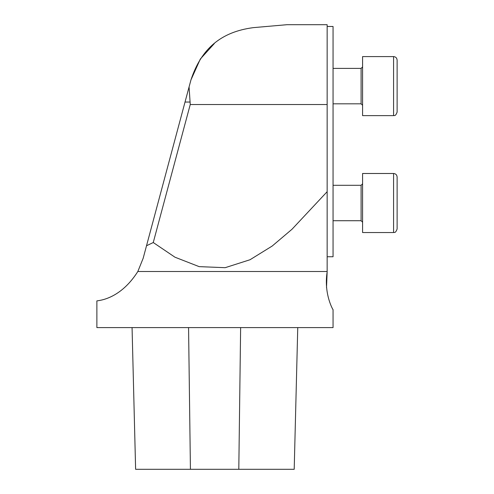 <?xml version="1.0" encoding="UTF-8"?>
<svg xmlns="http://www.w3.org/2000/svg" width="494" height="494" viewBox="0 0 494 494"><rect width="100%" height="100%" fill="white"/><g stroke="black" fill="none" stroke-linecap="round" stroke-linejoin="round"><path stroke-width="0.74" d="M96.88 301.037L96.88 327.596L333.055 327.596L333.055 309.621M146.52 245.753L153.257 242.535L190.246 104.53L189.079 86.925L143.167 258.263L137.832 271.502C118.677 301.809 95.212 300.395 96.88 301.037C95.206 300.377 118.597 301.877 137.832 271.502L327.151 271.502L327.151 271.941C323.447 294.801 333.969 311.603 333.055 309.621C333.993 311.658 323.44 294.819 327.151 271.941L326.515 287.576M135.622 469.3L132.065 327.596L135.615 469.3L294.202 469.3L297.752 327.596L294.202 469.3M327.151 271.502L327.151 191.691L327.151 256.744L333.055 256.744L333.055 26.472L327.151 26.472M190.246 104.53L327.151 104.53L327.151 191.691L291.985 229.272L272.169 246.055L250.013 259.745L225.165 267.686L199.162 266.637L174.962 257.201L153.257 242.535M327.151 104.53L327.151 24.7L286.971 24.7L253.224 27.652C221.275 31.875 201.373 48.381 190.962 79.898L200.323 59.033L214.266 43.62M189.079 86.925L190.962 79.898M397.12 177.031L397.12 228.988L397.12 177.031C396.91 174.876 395.731 173.697 393.576 173.487C395.731 173.697 396.91 174.876 397.12 177.031M333.055 185.293L361.102 185.293L362.577 183.817M362.577 173.487L362.577 232.532L393.576 232.532L393.576 173.487L362.577 173.487M397.12 60.132L397.12 112.089L397.12 60.132C396.91 57.977 395.731 56.798 393.576 56.588C395.731 56.798 396.91 57.977 397.12 60.132M333.055 68.394L361.102 68.394L362.577 66.918M362.577 56.588L362.577 115.633L393.576 115.633L393.576 56.588L362.577 56.588M190.425 469.3L188.566 327.596M238.8 469.3L240.634 327.596M189.844 102.048L185.028 102.048M333.055 220.725L361.102 220.725L361.102 185.293M362.577 105.296L361.102 103.82L333.055 103.82L361.102 103.82L361.102 68.394M393.576 232.532C394.224 231.97 395.262 233.94 397.12 228.988C395.262 233.94 394.224 231.97 393.576 232.532M361.102 220.725L362.577 222.201M393.576 115.633C394.224 115.065 395.262 117.035 397.12 112.089C395.262 117.035 394.224 115.065 393.576 115.633"/></g></svg>
